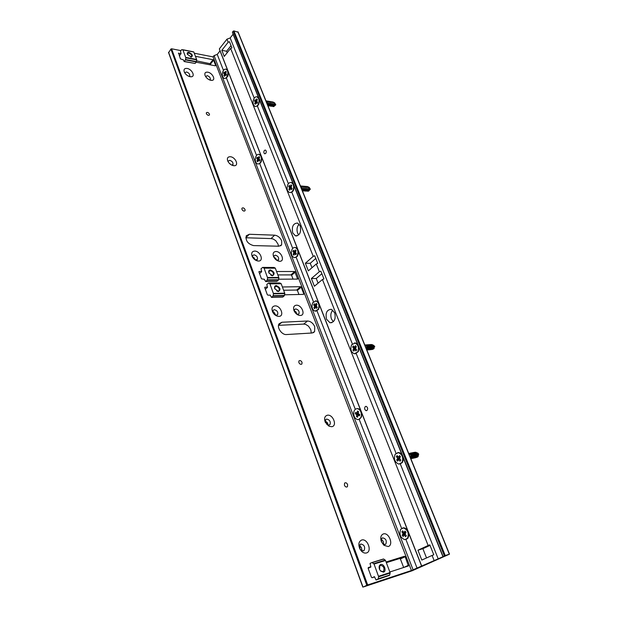 <?xml version="1.0" encoding="UTF-8"?>
<svg xmlns="http://www.w3.org/2000/svg" width="618" height="618" viewBox="0 0 618 618"><rect width="100%" height="100%" fill="white"/><g stroke="black" fill="none" stroke-linecap="round" stroke-linejoin="round"><path stroke-width="0.93" d="M258.772 104.326L259.545 100.155M245.052 209.564L245.045 210.699C243.994 211.487 242.959 211.047 241.932 209.378L241.939 208.251C242.99 207.455 244.025 207.895 245.052 209.564M209.44 114.083L209.456 114.979C208.444 115.713 207.416 115.272 206.366 113.642L206.35 112.754C207.362 112.012 208.39 112.461 209.44 114.083M265.663 153.488L264.666 153.797C263.662 152.947 263.585 151.804 264.434 150.367L265.446 150.05C266.451 150.908 266.52 152.051 265.663 153.488M300.217 225.941C301.391 232.221 299.8 235.528 295.443 235.86L292.716 232.924C291.549 226.651 293.156 223.361 297.528 223.044L300.217 225.941M299.143 224.149C297.011 226.59 296.493 229.579 297.582 233.11L298.687 234.948M276.694 260.248L275.582 258.247L273.905 257.196M276.663 260.24L278.571 259.707C278.996 257.451 277.922 255.945 275.342 255.18L274.052 255.813L273.867 257.196M279.676 261.275C285.323 261.545 281.414 251.379 275.96 251.503C273.426 251.75 272.6 253.357 273.473 256.339C274.701 259.042 276.594 260.672 279.151 261.229L279.676 261.275M255.304 259.954L253.72 257.382L252.53 257.042M255.172 259.931L257.382 259.398C257.814 257.111 256.709 255.582 254.068 254.825L252.692 255.52L252.569 257.188M258.378 261.043C264.249 261.321 260.371 250.947 254.693 251.078C251.943 251.364 251.086 253.102 252.113 256.292C253.395 258.888 255.288 260.456 257.799 260.997L258.378 261.043M209.626 79.961L210.313 79.436C210.491 77.744 209.463 76.485 207.239 75.659L205.67 76.671M210.854 80.325L211.874 80.379C216.161 80.224 212.43 72.824 207.756 72.175C205.276 71.958 204.38 73.063 205.068 75.504C206.273 78.03 208.204 79.629 210.854 80.325M188.938 76.377L189.718 75.805C189.888 74.09 188.838 72.816 186.566 71.989L185.021 72.561L184.921 73.14M190.151 76.725L191.24 76.779C195.659 76.593 191.912 69.108 187.084 68.436C184.434 68.212 183.5 69.386 184.28 71.966C185.524 74.461 187.486 76.045 190.151 76.725M230.923 164.658L229.386 163.268M231.696 165.099L232.978 164.473C233.256 162.511 232.19 161.136 229.78 160.348L228.351 160.966L228.212 161.908M233.72 165.709L234.098 165.732C239.344 165.979 235.597 157.072 230.344 156.733C227.748 156.725 226.868 158.108 227.694 160.881C229.015 163.585 231.024 165.199 233.72 165.709M298.842 362.573C299.807 364.28 300.842 364.728 301.939 363.917L302.024 362.295C301.051 360.588 300.016 360.139 298.919 360.958L298.842 362.573M344.411 485.238C345.315 486.961 346.327 487.432 347.44 486.66L347.617 484.535C346.706 482.82 345.694 482.349 344.581 483.129L344.411 485.238M365.354 406.52C364.18 408.197 364.435 409.579 366.111 410.669L366.922 410.499C368.104 408.83 367.857 407.447 366.173 406.358L365.354 406.52M326.536 319.228L329.981 322.75C334.423 322.372 335.991 319.05 334.686 312.785L331.294 309.309C326.822 309.664 325.238 312.971 326.536 319.228M333.349 321.715L331.441 318.996C330.298 315.443 330.761 312.484 332.816 310.112M300.294 315.474C305.972 315.466 301.862 304.767 296.385 305.199C293.836 305.593 293.032 307.37 293.967 310.53C295.087 313.063 296.818 314.678 299.174 315.365L300.294 315.474M296.64 314.106L297.783 314.353L298.988 313.72C299.514 311.271 298.432 309.672 295.728 308.923L294.516 309.564L294.307 311.294M297.111 314.268L295.898 311.858L294.238 310.854M278.865 316.385C284.782 316.37 280.696 305.439 274.979 305.887C272.198 306.35 271.372 308.282 272.499 311.673C273.65 314.06 275.358 315.589 277.621 316.254L278.865 316.385M274.902 314.84L276.37 315.234L277.66 314.547C278.2 312.044 277.088 310.429 274.322 309.688L273.025 310.39L272.924 312.515M275.512 314.74L273.882 312.098L272.747 311.766M388.174 546.536C393.936 545.138 388.907 532.028 383.376 533.929C380.812 535.08 380.14 537.629 381.368 541.592L383.987 545.331L388.174 546.536M385.099 544.504L385.841 544.049C386.945 540.642 385.856 538.572 382.573 537.845L381.816 538.309L381.515 541.893L382.89 543.863L385.099 544.504M383.6 544.327L383.284 541.36L381.414 539.591M366.443 552.963C372.469 551.495 367.44 538.046 361.654 540.024C358.649 541.515 358.069 544.504 359.915 548.993L361.445 551.14C363.098 552.778 364.767 553.38 366.443 552.963M363.369 550.854L364.172 550.36C365.338 546.845 364.226 544.736 360.842 544.025L360.016 544.543L359.923 548.769L360.734 549.896L363.369 550.854M361.947 550.746L361.453 547.71L359.545 545.447M331.727 426.706C337.575 426.049 333.048 414.106 327.409 415.219C324.72 416.014 323.971 418.247 325.168 421.924L329.07 426.227L331.727 426.706M326.389 424.01L328.961 425.145L330.004 424.535C330.8 421.623 329.688 419.8 326.69 419.081L325.624 419.699L325.531 422.689M328.019 425.068L327.594 422.936L325.192 420.897M278.394 245.933L278.069 244.218L275.821 240.734L273.171 238.981L271.063 238.587L274.655 235.18C277.768 235.612 280.116 237.505 281.692 240.835L281.638 244.882L278.88 246.227L253.511 245.585C247.833 243.94 245.416 240.672 246.265 235.775L249.324 234.268L274.655 235.18M278.525 325.346L303.925 324.079L305.755 324.427L308.475 326.157L309.834 328.135L310.831 329.827L311.263 333.048M314.763 326.721C313.079 323.129 310.661 321.221 307.501 321.012L281.924 322.248L279.127 323.762C276.455 327.239 281.808 335.111 286.482 334.547L312.09 333.002L314.585 331.665L314.763 326.721M298.386 251.132L318.556 302.681M298.208 254.361L298.347 251.032M296.169 257.312L313.434 301.715M294.106 186.188L357.783 344.697M293.72 189.672L294.037 186.018M291.804 192.26L352.345 343.847M259.722 163.631L292.716 248.451M261.862 157.76L297.606 249.124M261.329 161.514L261.831 157.69M257.389 106.072L288.39 183.701M259.599 100.278L293.102 183.693M226.42 78.007L256.547 155.458M228.482 72.437L261.035 155.643M227.864 76.284L228.459 72.383M245.794 237.76L271.063 238.587M295.319 271.99L291.596 275.273L290.885 274.91L294.732 271.518L297.652 279.089L278.633 279.212M264.481 279.305L261.46 278.834L258.896 271.758M294.732 271.518L276.563 271.503M261.592 271.495L259.189 271.487M210.954 64.983L209.935 63.662L213.048 59.707L195.435 56.308M180.974 53.519L178.393 53.426M213.048 59.707L213.589 60.162L210.576 63.994M215.651 65.516L213.589 60.162M215.404 65.817L196.084 62.194M183.291 59.791L180.402 58.88L178.656 53.071M303.183 294.392L303.77 293.898L303.554 294.384L284.558 294.801M270.329 295.11L267.918 295.157L267.293 294.67L264.697 287.47M298.957 294.485L297.397 290.414L296.686 290.043L300.587 286.706L282.395 286.968M267.393 287.177L264.991 287.208M300.587 286.706L301.182 287.177L297.397 290.414M303.77 293.898L301.182 287.177M168.714 52.63L170.892 49.038L171.565 48.783L180.958 50.622M194.276 53.225L213.063 56.895L411.441 570.514L442.959 556.733L444.388 555.86L233.218 31.163L233.882 30.908L238.015 32.19M171.565 48.783L367.679 584.945L411.441 570.514M404.535 556.246L405.184 556.725L400.379 558.95L399.576 558.548L404.535 556.246L386.08 562.001M370.8 566.76L368.266 567.563M405.184 556.725L408.421 565.941L389.842 571.99M374.562 576.934L372.106 577.73L371.418 577.235L368.127 568.297L368.343 567.525M321.87 273.735L316.254 278.502L311.364 278.533L319.351 271.711L316.285 263.986L308.359 270.862L305.369 263.245L313.241 256.323L230.622 48.397L224.241 56.423L221.831 50.29L228.166 42.233L226.953 39.166L230.182 37.953L254.222 98.146M213.063 56.895L214.067 55.612L217.242 54.415L220.039 50.861L219.351 48.868L226.953 39.166M219.351 48.868L421.669 565.964M311.364 278.533L314.4 286.258L322.441 279.49L428.143 545.493L417.946 550.221L421.808 560.078L432.098 555.435L434.083 560.441M311.997 267.71L310.251 263.291L315.783 258.455M430.028 545.385L422.874 548.691L426.528 557.954M316.254 278.502L318.092 283.152M238.054 31.943L449.495 554.161L412.113 570.785L363.415 586.953L366.822 585.277L170.892 49.038M227.169 52.739L226.582 51.255L231.039 45.624M290.885 274.91L277.845 274.917M319.313 304.628L360.897 410.924M319.351 307.339L319.267 304.496M317.042 310.978L355.296 409.317M358.849 347.347L401.994 454.771M356.262 353.666L396.045 453.272M361.669 412.894L407.787 530.769M359.228 419.437L401.607 528.398M403.175 457.699L442.959 556.733M400.325 463.987L438.208 558.85M408.637 532.955L421.646 566.212M405.933 539.514L417.104 568.228M386.335 562.681L399.576 558.548M230.182 37.953L233.079 34.26L258.579 97.744M217.242 54.415L223.477 70.444M220.039 50.861L227.617 70.228M230.622 48.397L231.943 47.903L229.487 41.738L228.166 42.233M316.285 263.986L317.76 263.423L314.709 255.767L313.241 256.323M319.351 271.711L320.835 271.147L323.932 278.919L322.441 279.49M428.143 545.493L429.819 544.844L433.774 554.786L432.098 555.435M296.686 290.043L283.631 290.251M196.516 60.85L209.935 63.662M291.596 275.273L293.071 279.12M403.654 567.517L408.483 565.269M400.379 558.95L403.639 567.455M214.067 55.612L413.079 569.788M233.079 34.26L232.422 32.175L233.218 31.163M232.422 32.175L443.075 556.447M233.882 30.908L445.238 555.536L449.332 554.199L237.86 31.796M445.238 555.536L444.388 555.86M367.679 584.945L366.822 585.277M422.874 548.691L417.946 550.221M310.251 263.291L305.369 263.245M226.582 51.255L221.831 50.29M319.382 304.852L319.174 304.156M315.528 300.85L316.447 300.912L319.089 303.878L318.718 309.286L315.883 311.202M312.662 302.781L315.999 300.927C318.857 302.55 319.614 305.346 318.262 309.301L314.964 311.148C312.09 309.533 311.325 306.744 312.662 302.781M317.289 307.27L316.254 306.064L317.011 304.265L316.246 303.368L315.288 304.929L314.214 303.693L313.627 304.798L314.686 306.312L313.898 307.795L314.67 308.691L315.574 307.123L316.702 308.382L317.289 307.27M316.879 306.798L315.667 307.177M316.856 306.767L315.636 307.146M316.385 306.227L314.686 306.312M316.686 306.574L313.898 307.795M316.192 305.918L314.655 305.995M316.354 305.516L313.627 304.798M316.524 305.184L315.389 304.929M316.563 305.114L315.458 304.859M317.011 304.265L316.246 303.368M259.019 154.338L261.468 156.578L261.175 161.777L260.124 163.306L258.054 164.002M255.875 156.578C256.779 154.763 257.907 154.036 259.259 154.415C261.36 155.821 261.854 158.254 260.734 161.731C259.83 163.531 258.71 164.249 257.374 163.886C255.257 162.488 254.763 160.054 255.875 156.578M258.965 158.756L259.645 157.242L258.981 156.532L258.293 158.053L257.219 157.173L256.709 158.301L257.606 159.243L256.949 161.043L257.613 161.754L258.424 160.147L259.375 161.128L259.884 159.992L258.965 158.756M259.599 157.343L258.981 156.532M259.143 158.347L258.293 158.053M258.942 158.934L256.709 158.301M259.243 159.313L257.606 159.243M259.529 159.614L257.629 159.537M258.146 160.58L256.949 161.043M259.861 159.969L258.478 160.178M294.987 247.494L295.813 247.586L298.1 250.213L297.76 255.558L297.212 256.416L294.786 257.59M291.982 249.548C292.87 247.911 293.99 247.254 295.365 247.579C297.922 249.124 298.571 251.781 297.312 255.551C296.424 257.165 295.311 257.814 293.959 257.505C291.387 255.968 290.73 253.318 291.982 249.548M295.365 252.214L296.122 250.715L295.389 249.888L294.639 251.395L293.457 250.336L292.901 251.449L293.882 252.553L293.164 254.353L293.89 255.18L294.755 253.596L295.821 254.747L296.377 253.627L295.365 252.214M296.099 250.761L295.389 249.888M295.643 251.673L294.639 251.395M294.516 251.48L295.589 251.773L294.562 251.472M295.412 252.129L292.901 251.449M295.404 252.53L293.882 252.553M295.667 252.832L293.905 252.862M295.976 253.171L295.265 253.473M294.608 253.751L293.164 254.353M296.107 253.318L294.832 253.635L296.107 253.318M226.049 69.185L228.003 71.047L227.748 76.084L226.335 78.077L224.581 78.471M222.866 71.588C223.762 69.618 224.867 68.83 226.173 69.231C227.934 70.506 228.312 72.762 227.308 75.999C226.404 77.953 225.307 78.733 224.017 78.347C222.256 77.08 221.87 74.824 222.866 71.588M227.988 76.107L227.463 76.686M225.694 73.349L226.319 71.819L225.709 71.217L224.929 72.839L224.095 72.012L223.631 73.148L224.473 74.23L223.847 75.751L224.458 76.354L225.076 74.84L226.064 75.566L226.536 74.43L225.694 73.349M226.258 71.974L225.709 71.217M225.817 73.048L225.083 72.739M225.925 73.828L223.631 73.148M226.227 74.129L224.45 73.959M226.528 74.423L224.473 74.23M224.859 75.381L223.847 75.751M226.435 74.678L225.246 74.755M402.642 527.973L403.902 527.803C406.18 528.212 407.764 529.95 408.652 533.01L408.877 534.941L407.98 538.139L406.049 539.475M400.665 529.34L403.446 527.934C407.841 529.842 409.201 533.288 407.525 538.27L404.79 539.661C400.379 537.768 399.004 534.331 400.665 529.34M406.327 535.721L405.06 534.068L405.995 532.307L405.053 531.078L403.933 532.546L402.565 530.823L401.847 531.866L403.106 533.512L402.179 535.265L403.114 536.494L404.164 535.034L405.609 536.764L406.327 535.721M405.377 534.485L404.342 535.118M406.111 535.435L405.609 536.764M405.284 534.354L404.18 535.026L405.277 534.354M405.23 533.411L403.137 533.867M404.991 533.828L402.179 535.265M405.524 532.986L403.106 533.512M404.914 532.561L405.686 532.747M403.685 532.283L401.847 531.866M405.848 532.515L404.087 532.492M405.678 532.731L404.01 532.546M374.153 348.204L373.859 345.462M373.828 345.416L374.083 348.359M372.368 349.51L373.929 348.66L373.875 345.493L371.943 344.543M372.847 348.969L373.473 348.367C374.044 346.822 373.72 345.701 372.507 345.006M370.885 349.757L372.886 348.907C373.612 345.856 372.793 344.396 370.445 344.535M371.572 349.077L372.198 348.467C372.77 346.922 372.445 345.794 371.233 345.099M369.61 349.865L371.611 349.008C372.337 345.956 371.518 344.496 369.162 344.635M370.29 349.178L370.924 348.567C371.488 347.015 371.171 345.895 369.95 345.199M368.328 349.966L370.329 349.116C371.055 346.049 370.236 344.589 367.88 344.728M369.008 349.286L369.641 348.676C370.213 347.115 369.888 345.987 368.668 345.3M367.046 350.074L369.046 349.216C369.773 346.15 368.954 344.689 366.598 344.829M367.718 349.394L368.359 348.776C368.931 347.216 368.598 346.088 367.378 345.392M366.891 350.151L367.764 349.325C368.482 346.25 367.671 344.782 365.308 344.929M366.59 349.402L367.069 348.884C367.64 347.316 367.316 346.18 366.088 345.493M366.544 349.286C367.208 346.883 366.605 345.392 364.736 344.821M366.065 348.104L365.099 345.717M354.438 342.967L355.512 343.013C357.057 343.469 358.131 344.744 358.734 346.829L358.386 351.534L355.35 353.82M351.572 344.859L355.056 343.044C358.316 344.798 359.205 347.779 357.714 351.99L354.269 353.79C350.993 352.051 350.097 349.077 351.572 344.859M356.648 349.811L355.512 348.49L356.347 346.644L355.497 345.663L354.462 347.254L353.272 345.895L352.631 347.022L353.759 348.336L352.932 350.174L353.766 351.155L354.747 349.564L355.999 350.939L356.648 349.811M356.092 349.162L354.863 349.618M356.045 349.116L354.809 349.579M355.535 348.521L353.79 348.668M355.829 348.861L352.932 350.174M355.466 348.197L353.759 348.336M355.682 347.803L352.631 347.022M354.523 347.262L355.837 347.525L354.577 347.246M355.891 347.432L354.632 347.185M356.347 346.644L355.497 345.663M418.432 455.651L417.807 453.064M417.776 453.025L418.394 455.798M416.741 457.428L418.046 456.671L417.915 453.226L415.574 452.183M417.204 456.725L417.559 456.354C418.193 454.663 417.776 453.427 416.3 452.639M415.242 457.876L417.011 457.088C417.753 453.682 416.756 452.106 414.014 452.353M415.929 456.988L416.285 456.609C416.918 454.918 416.501 453.674 415.018 452.894M413.96 458.139L415.736 457.351C416.47 453.936 415.474 452.361 412.739 452.615M414.647 457.258L415.002 456.872C415.644 455.172 415.219 453.929 413.736 453.149M412.677 458.401L414.454 457.614C415.196 454.191 414.191 452.615 411.457 452.87M413.365 457.521L413.728 457.135C414.361 455.427 413.936 454.184 412.453 453.403M411.395 458.664L413.172 457.876C413.905 454.454 412.909 452.87 410.174 453.125M412.075 457.791L412.438 457.397C413.079 455.682 412.654 454.439 411.163 453.658M410.924 458.896L411.882 458.147C412.623 454.709 411.619 453.125 408.884 453.388M410.785 458.054L411.148 457.66C411.789 455.945 411.364 454.693 409.873 453.921M410.676 458.27C411.403 455.837 410.738 454.191 408.683 453.349M410.174 457.042L409.108 454.415M397.598 452.623L398.865 452.546C401.128 453.102 402.573 454.902 403.214 457.946L403.284 459.815L402.426 462.449L400.078 464.033M395.188 454.23L398.409 452.639C402.449 454.531 403.631 457.83 401.97 462.542L398.803 464.118C394.748 462.249 393.542 458.95 395.188 454.23M400.788 460.101L399.498 458.216L397.637 458.525L396.686 459.993L397.613 461.136L398.672 459.591L400.078 461.206L400.788 460.101M399.954 459.081L398.826 459.668M400.626 459.908L400.078 461.206M399.877 458.989L398.703 459.591L399.869 458.973M399.552 458.595L396.686 459.993M399.753 457.822L397.637 458.525M399.962 457.505L398.463 457.15M398.378 457.127L396.362 456.648L397.606 458.17M400.132 457.243L398.401 457.135L397.065 455.551L396.362 456.648M400.14 457.227L398.571 457.081L399.522 455.597L400.456 456.741L399.498 458.216M309.139 190.545L309.355 187.617M309.278 187.486L309.008 190.684M307.432 191.232L308.513 191.155L309.255 190.282L309.255 187.439L307.81 186.69M307.826 190.877L308.83 190.027L308.189 187.115M306.01 191.217L308.197 190.305C308.853 187.656 308.251 186.373 306.397 186.466M306.559 190.777L307.571 189.927L306.876 186.991M304.744 191.117L306.93 190.205C307.586 187.548 306.991 186.265 305.137 186.358M305.292 190.676L306.304 189.819L305.609 186.883M303.477 191.016L305.663 190.105C306.319 187.439 305.725 186.157 303.863 186.25M304.025 190.576L305.037 189.718L304.396 186.791M302.488 191.07L304.396 189.996C305.053 187.331 304.45 186.049 302.596 186.142M302.75 190.468L303.77 189.618L303.121 186.69M302.38 190.808L303.121 189.896C303.778 187.223 303.175 185.933 301.321 186.033M302.086 190.074L302.496 189.51L301.847 186.582M301.908 189.649C302.48 187.308 301.963 186.033 300.356 185.817M301.46 188.544L300.634 186.497M291.001 182.526L291.773 182.65L293.844 185.207L293.442 190.352L292.584 191.626L290.19 192.577M287.725 184.767C288.676 182.936 289.881 182.217 291.325 182.611C293.666 184.118 294.214 186.682 292.994 190.313C292.036 192.121 290.846 192.831 289.417 192.453C287.069 190.962 286.505 188.397 287.725 184.767M291.07 187.154L291.812 185.593L291.093 184.836L290.174 186.474L289.178 185.431L288.629 186.59L289.603 187.609L288.892 189.456L289.61 190.22L290.344 188.668L291.518 189.633L292.075 188.475L291.07 187.154M291.758 185.724L291.093 184.836M291.287 186.706L290.352 186.389M291.047 187.269L288.629 186.59M291.287 187.648L289.603 187.609M291.58 187.957L289.626 187.911M290.228 188.915L288.892 189.456M291.959 188.351L290.545 188.606M274.361 106.103L274.863 105.408L274.809 103.113L274.801 105.446L274.207 106.234M273.086 106.242L274.245 105.307L273.681 102.588M274.701 102.943L273.403 102.217M272.762 106.52L273.751 106.582L274.647 105.547L274.662 102.851M271.379 106.389L273.589 105.462C274.199 102.967 273.689 101.777 272.051 101.9M271.835 106.041L272.994 105.106L272.384 102.372M270.128 106.188L272.337 105.261C272.947 102.758 272.43 101.568 270.8 101.692M270.576 105.84L271.742 104.906L271.132 102.171M268.869 105.987L271.086 105.06C271.688 102.549 271.178 101.36 269.541 101.491M269.324 105.639L270.491 104.705L269.989 102.001M268.073 106.08L269.827 104.859C270.429 102.349 269.919 101.151 268.282 101.282M268.058 105.439L269.232 104.504L268.614 101.761M267.88 105.608L268.567 104.658C269.17 102.14 268.66 100.943 267.022 101.082M267.594 104.89L267.965 104.303L267.347 101.553M267.362 104.311C267.88 102.016 267.409 100.842 265.933 100.796M266.93 103.245L266.165 101.367M256.972 96.817L259.228 99.034L258.888 104.079L257.582 105.925L255.551 106.481M253.612 99.235C254.577 97.25 255.759 96.462 257.165 96.887C259.112 98.262 259.537 100.634 258.44 104.009C257.482 105.979 256.3 106.759 254.91 106.342C252.963 104.983 252.53 102.611 253.612 99.235M256.686 101.174L257.366 99.614L256.702 98.957L255.852 100.618L254.948 99.73L254.446 100.888L255.358 102.055L254.678 103.608L255.342 104.264L256.153 102.603L257.096 103.507L257.598 102.341L256.686 101.174M257.289 99.784L256.702 98.957M256.825 100.85L256.022 100.525M256.841 101.599L254.446 100.888M257.158 101.908L255.334 101.769M257.474 102.217L255.358 102.055M255.813 103.183L254.678 103.608M257.528 102.511L256.2 102.627M356.941 408.652L358.038 408.629C359.653 409.016 360.819 410.282 361.545 412.422L361.515 416.965L358.618 419.552M353.751 412.291C354.323 409.726 355.605 408.529 357.59 408.699C360.333 409.719 361.584 412.152 361.329 415.991C360.75 418.54 359.475 419.738 357.513 419.583C354.747 418.571 353.496 416.138 353.751 412.291M359.722 414.446L358.324 413.759L358.525 411.549L357.482 411.047L357.158 412.948L355.566 412.415L355.327 413.828L356.717 414.508L356.516 416.71L357.559 417.22L358.015 415.165L359.483 415.86L359.722 414.446L358.085 415.18M359.313 414.245L356.841 414.809M357.822 415.69L356.516 416.71M358.857 414.021L356.717 414.508M358.471 413.828L355.327 413.828M358.239 413.218L357.049 413.102L358.239 413.226M358.27 413.063L357.158 412.948M358.463 411.912L357.482 411.047M382.866 571.681L383.531 571.264C384.635 567.981 383.623 566.003 380.503 565.346L379.823 565.764L379.606 569.526L380.487 570.839L382.866 571.681M380.673 564.528C383.987 563.276 386.968 571.21 383.515 572.129L380.657 571.117L379.599 569.549C378.687 567.03 379.05 565.354 380.673 564.528M372.314 577.66L374.469 576.679L376.014 579.97L378.023 579.105L378.656 576.787L374.06 564.049L372.028 562.504L370.035 563.407L370.893 567.015L368.135 568.313M378.61 576.277L390.058 572.562L385.516 560.495L374.06 564.049M376.153 579.947L389.479 575.358L378.023 579.105M378.247 578.78L389.695 575.041L390.112 573.064L378.656 576.787M373.774 563.655L385.23 560.109L383.685 559.058L372.237 562.581M371.959 562.511L383.685 559.058M385.23 560.109L385.516 560.495M390.058 572.562L390.112 573.064M276.671 290.923L277.961 291.287L279.143 290.669C279.591 288.475 278.579 287.03 276.115 286.343L274.925 286.961L274.894 288.9M276.246 285.57C280.309 287.494 281.051 289.463 278.471 291.503L274.794 288.683C274.214 286.822 274.701 285.786 276.246 285.57M270.02 295.11L271.565 297.32L273.025 296.045L273.511 293.828L269.935 283.863L268.482 283.075L266.798 284.427L267.47 287.378L265.315 289.294M273.473 293.395L284.728 293.164L281.175 283.739L269.935 283.863M271.565 297.32L282.812 297.049L284.272 295.79L273.025 296.045M273.195 295.705L284.442 295.45L284.767 293.596L273.511 293.828M269.711 283.6L280.951 283.477L279.745 282.974L268.513 283.09M284.728 293.164L284.767 293.596M270.916 275.249L272.082 275.551L273.28 274.94C273.697 272.801 272.692 271.379 270.259 270.684L269.046 271.302L269.015 273.156M270.39 269.919C274.438 271.858 275.164 273.805 272.577 275.759L268.923 272.94C268.359 271.109 268.845 270.105 270.39 269.919M264.195 279.305L265.701 281.476L267.138 280.186L267.625 277.969L264.095 268.158L262.665 267.401L261.005 268.776L261.669 271.688L259.545 273.635M267.586 277.536L278.818 277.482L275.319 268.204L264.095 268.158M265.701 281.476L276.926 281.383L278.37 280.101L267.138 280.186M267.308 279.838L278.54 279.761L278.857 277.907L267.625 277.969M263.878 267.895L275.095 267.942L273.905 267.463L262.689 267.409M278.818 277.482L278.857 277.907M190.591 57.034L191.696 56.508C191.827 54.994 190.877 53.851 188.845 53.086L187.455 53.573L187.447 54.515M188.953 52.368C192.337 54.075 193.156 55.651 191.41 57.095L187.339 54.276C186.922 52.847 187.463 52.213 188.953 52.368M183.137 59.761L184.272 61.429L185.423 59.907L185.809 57.798L182.851 49.734L181.638 49.703L180.502 51.232L181.035 53.673L179.328 55.96M185.779 57.42L196.632 59.49L193.82 52.028L182.982 49.896M184.272 61.429L195.118 63.453L196.277 61.947L185.423 59.907M185.554 59.552L196.408 61.599L196.663 59.861L185.809 57.798M182.82 49.726L193.82 52.028M195.118 63.453L184.087 61.545M303.608 324.156L307.501 321.012M168.567 52.221L362.975 587.015M278.587 325.014L281.924 322.248M245.794 237.737L249.324 234.268M297.328 279.089L297.876 278.61M296.995 235.914L295.443 235.86M278.054 260.17L278.571 259.707M256.841 259.908L257.382 259.398M209.935 80.077L211.874 80.379M189.17 76.462L191.24 76.779M231.758 165.099L234.098 165.732M301.445 364.296L301.939 363.917M346.768 487.046L347.44 486.66M366.814 410.568L366.111 410.669M331.912 322.65L329.981 322.75M298.37 314.222L298.988 313.72M277.011 315.095L277.66 314.547M384.782 544.558L385.841 544.049M363.021 550.924L364.172 550.36M329.147 425.099L330.004 424.535M168.513 52.468L362.82 587.1M313.187 332.762L314.585 331.665M280.587 245.864L281.638 244.882M327.555 424.89L329.07 426.227M325.501 422.627L325.168 421.924M360.734 549.896L361.445 551.14M382.89 543.863L383.987 545.331M275.713 315.165L277.621 316.254M272.777 312.244L272.499 311.673M297.196 314.292L299.174 315.365M255.705 260.062L257.799 260.997M252.299 256.686L252.113 256.292M277.019 260.317L279.151 261.229M315.999 300.927L316.447 300.912M315.342 304.944L316.509 305.207M315.574 307.123L316.825 306.737M261.893 157.86L261.491 156.655M259.259 154.415L259.699 154.461M258.424 160.147L259.83 159.938M298.44 251.302L298.146 250.383M295.365 247.579L295.813 247.586M294.755 253.596L296.061 253.272M228.506 72.499L228.003 71.047M226.173 69.231L226.613 69.309M225.207 74.732L226.443 74.654M403.446 527.934L403.902 527.803M374.817 346.814L374.052 345.74M355.056 343.044L355.512 343.013M354.747 349.564L356.022 349.093M418.78 454.269L418.077 453.419M398.409 452.639L398.865 452.546M398.479 457.142L400.093 457.297M309.386 190.197L310.321 189.185L309.448 187.764M294.191 186.489L293.929 185.531M291.325 182.611L291.773 182.65M290.483 188.575L291.92 188.312M274.616 105.832L275.798 104.805L274.871 103.221M259.653 100.471L259.274 99.204M257.165 96.887L257.606 96.964M256.153 102.603L257.544 102.48M357.59 408.699L358.038 408.629M358.015 415.165L359.668 414.415M383.531 571.264L382.465 571.75M372.028 562.504L383.477 558.989M279.143 290.669L278.602 291.148M271.464 297.382L282.573 297.111M268.482 283.075L279.715 282.959M277.536 291.248L277.953 291.457M273.28 274.94L272.762 275.404M265.593 281.538L276.686 281.445M262.665 267.401L273.882 267.455M271.735 275.528L272.167 275.728M190.892 57.026L191.41 57.095M182.851 49.734L193.689 51.866"/></g></svg>
